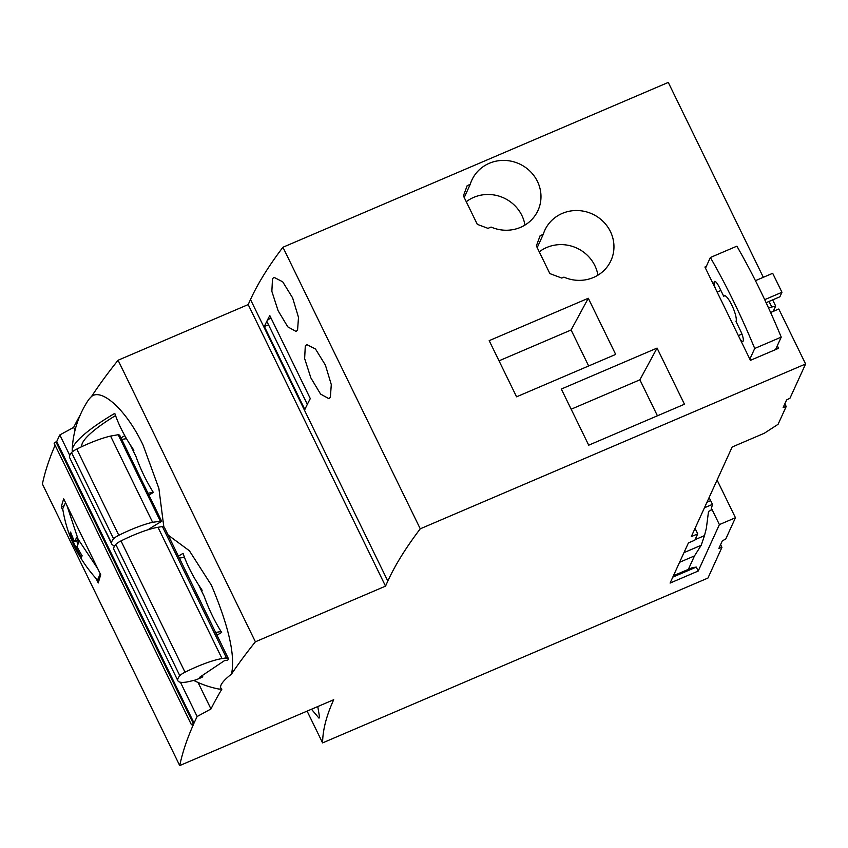 <?xml version="1.0" encoding="UTF-8"?>
<svg xmlns="http://www.w3.org/2000/svg" width="848" height="848" viewBox="0 0 848 848"><rect width="100%" height="100%" fill="white"/><g stroke="black" fill="none" stroke-linecap="round" stroke-linejoin="round"><path stroke-width="1.27" d="M697.713 533.869L694.83 540.187L688.406 542.932L670.09 583.074L698.211 571.043L719.401 524.594L735.46 517.725L725.729 539.063L722.348 540.801L718.892 548.38L721.934 547.373L707.942 578.06L322.6 742.89A1213.912 245.411 -26 0 1 333.699 699.738L179.723 765.574A1939.418 392.083 -26 0 1 193.609 724.107L191.425 724.733L194.065 723.1A1939.418 392.083 -26 0 1 197.139 716.507L210.972 708.97A1437.604 290.631 -26 0 1 221.869 689.159A56.254 11.374 -26 0 1 231.493 674.096A1437.604 290.631 -26 0 1 255.396 641.798L385.522 586.138L387.822 581.092A1213.912 245.411 -26 0 1 420.258 528.813L805.6 363.983L789.986 398.2L786.605 399.938L783.149 407.517L786.202 406.51L778.072 424.318L764.302 433.254L732.163 447.002L691.29 536.625L697.713 533.869L695.042 528.389M163.834 526.926L158.883 488.437L143.1 445.158C126.352 409.817 101.707 387.992 91.563 396.461A1437.604 290.631 -26 0 1 118.073 360.241L248.188 304.58L250.499 299.535A1213.912 245.411 -26 0 1 282.935 247.256L668.277 82.426L763.327 277.307M231.493 674.096C235.458 655.854 228.759 626.195 211.375 585.152L189.38 550.755L168.158 535.109M255.396 641.798L118.073 360.241M75.037 430.275L73.638 427.413A1437.604 290.631 -26 0 1 80.284 414.895M210.972 708.97L198.05 682.481M193.757 680.446A97.043 97.043 0 0 0 218.879 689.053L221.869 689.159M72.462 451.719A86.008 17.384 -26 0 1 72.207 450.076A86.008 17.384 -26 0 1 114.777 413.358A95.315 41.997 -131.6 0 0 130.316 444.914L136.009 456.595A95.315 47.689 67.1 0 0 153.361 492.455A86.008 17.384 -26 0 0 148.909 495.115M91.563 396.461A52.258 10.568 154 0 0 88.118 400.457A97.043 97.043 0 0 0 72.207 450.076M121.031 437.939A75.472 15.253 -26 0 1 124.773 435.618M81.8 446.652A75.472 15.253 -26 0 1 115.551 415.584M178.409 556.14A86.008 17.384 -26 0 1 183.062 553.352A95.315 41.997 -131.6 0 0 198.591 584.897L204.294 596.579A95.315 47.689 67.1 0 0 221.635 632.438A86.008 17.384 -26 0 0 216.982 635.226M191.425 724.733L54.092 443.175L56.731 441.543A1939.418 392.083 -26 0 1 59.816 434.95L73.638 427.413M179.723 765.574L42.4 484.017A1939.418 392.083 -26 0 1 55.099 445.242M197.139 716.507L180.423 682.237M114.268 546.6L113.706 545.444M69.769 455.355L59.816 434.95M194.065 723.1L56.731 441.543M63.006 510.676L61.236 507.03A1939.418 392.083 -26 0 1 63.695 498.868L100.732 574.785A1939.418 392.083 -26 0 0 98.262 582.958L96.131 578.58M322.6 742.89L307.103 711.112M317.767 706.554L319.569 717.207L318.996 718.139L311.47 709.246M721.934 547.373L720.599 544.628M735.46 517.725L717.09 480.053M719.401 524.594L711.461 508.323M777.298 345.761L778.538 348.316L750.427 360.336L704.911 267.014L706.299 266.42M805.6 363.983L778.793 309.011L770.62 312.509M420.258 528.813L282.935 247.256M588.289 298.263L615.68 354.411L516.57 396.811L489.19 340.652L588.289 298.263L571.107 329.989L499.027 360.824M657.073 348.083L684.463 404.231L588.713 445.189L561.323 389.041L657.073 348.083L639.88 379.819L571.17 409.213M470.237 184.345L467.174 185.659L463.411 195.867L477.297 224.338L488.003 228.366L491.066 227.052A36.39 34.609 24.5 0 0 538.003 210.431A36.39 34.609 24.5 0 0 519.262 163.834A36.39 34.609 24.5 0 0 471.795 180.221A36.39 34.609 24.5 0 0 470.237 184.345L464.227 197.52M543.25 234.355L540.123 235.702L536.36 245.909L549.864 273.597L561.758 278.059L563.952 277.126A36.379 34.598 24.5 0 0 610.973 260.548A36.379 34.598 24.5 0 0 592.233 213.961A36.379 34.598 24.5 0 0 544.776 230.349A36.379 34.598 24.5 0 0 543.25 234.355L537.197 247.627M786.202 406.51L784.866 403.765M270.968 317.947A7.144 1.442 154 0 0 266.95 321.042A1213.912 245.411 -26 0 1 269.802 315.562L310.304 398.602A1213.912 245.411 -26 0 0 307.453 404.093A1213.912 245.411 -26 0 0 304.845 409.499L264.343 326.459A1213.912 245.411 -26 0 1 266.95 321.042A7.144 1.442 154 0 0 266.897 321.477L307.326 404.358M272.505 278.706L274.031 277.36L282.702 281.801L292.613 297.871L298.496 317.364L297.574 330.116L296.069 331.451L287.779 326.84L278.091 310.686L271.858 291.341L272.505 278.706M305.291 345.931L306.817 344.585L315.498 349.026L325.399 365.096L331.292 384.589L330.36 397.341L328.865 398.677L320.565 394.066L310.877 377.911L304.644 358.566L305.291 345.931M385.522 586.138L248.188 304.58M268.551 324.869L264.343 326.459M571.107 329.989L588.66 365.976M639.88 379.819L657.433 415.796M524.965 225.07A36.39 34.609 24.5 0 0 501.974 197.171A36.39 34.609 24.5 0 0 466.273 201.729M597.935 275.187A36.379 34.598 24.5 0 0 574.944 247.298A36.379 34.598 24.5 0 0 539.264 251.845M698.211 571.043L696.282 567.089L692.275 567.683L673.439 575.739M672.803 577.128L696.282 567.089M64.045 505.832L61.236 507.03M97.785 568.754L78.058 539.105L67.013 505.652M100.287 573.884L97.478 580.053C78.535 559.351 66.95 535.586 62.71 508.768L65.519 502.599M99.269 579.449L97.478 580.053M81.45 557.284A135.669 129.044 -155.5 0 1 69.875 533.562L70.564 532.046A135.669 129.044 -155.5 0 0 74.624 541.777L76.458 537.738A135.669 129.044 -155.5 0 0 78.779 542.487L76.935 546.525A135.669 129.044 -155.5 0 0 82.139 555.769L81.45 557.284M70.956 533.095L69.875 533.562M76.532 540.96L78.048 544.077M77.74 540.409L74.624 541.777M202.195 675.591L202.799 676.831L199.524 677.372L224.434 660.677L227.709 660.136A12.391 2.502 154 0 0 228.377 658.578L164.342 527.286A12.391 2.502 154 0 0 162.572 526.862M228.377 658.578A12.391 2.502 154 0 0 225.833 658.249L226.448 657.836L162.413 526.544L157.982 527.286A44.923 9.084 154 0 0 120.999 540.918A7.187 1.452 154 0 0 115.773 544.416A44.923 9.084 154 0 0 113.865 549.483L177.9 680.774A44.923 9.084 154 0 0 187.143 681.951L192.199 680.796A12.391 2.502 154 0 0 202.799 676.831M226.448 657.836L222.017 658.567A44.923 9.084 154 0 0 185.034 672.199A7.187 1.452 154 0 0 179.808 675.697A44.923 9.084 154 0 0 177.9 680.774M184.451 557.263L179.373 558.111M221.074 631.548L215.636 632.46M111.491 543.017L105.703 531.155A51.59 10.43 154 0 0 105.936 532.12L111.713 543.981A51.59 10.43 154 0 1 111.491 543.017A44.923 9.084 -26 0 1 113.6 538.787A7.187 1.452 -26 0 1 118.815 535.289A44.923 9.084 -26 0 1 152.608 522.294L159.604 521.34A12.391 2.502 -26 0 1 161.692 521.319L119.642 435.109A12.391 2.502 -26 0 0 118.338 435.035M105.809 531.791L69.642 457.655A44.923 9.084 -26 0 1 71.55 452.588A7.187 1.452 -26 0 1 76.776 449.08A44.923 9.084 -26 0 1 110.569 436.084L118.19 434.717L160.23 520.916M147.923 529.799A101.527 20.522 -26 0 1 161.692 521.319M111.713 543.981A51.59 10.43 154 0 0 114.809 545.699M152.608 522.294L110.569 436.084M147.987 493.218L153.287 492.338M121.762 439.434L126.49 438.649M688.353 569.358L694.491 555.917L701.211 545.264L704.487 535.629L706.352 528.315L708.525 511.418L710.953 510.326L712.479 504.348L709.119 497.522M710.677 500.659L706.967 502.239M712.479 504.348L704.434 507.793M704.487 535.629L695.074 539.657M701.211 545.264L683.976 552.642M694.491 555.917L679.577 562.288M705.483 268.201L710.37 257.506A197.669 46.142 66.8 0 1 754.72 348.464L749.844 359.149M739.954 338.871A8.989 2.099 -113.2 0 0 742.848 341.415A8.989 2.099 -113.2 0 0 740.463 330.635L736.032 321.54A14.374 3.36 -113.2 0 0 732.333 306.192A14.374 3.36 -113.2 0 0 724.203 295.666A14.374 3.36 -113.2 0 0 723.683 296.228L719.252 287.133A8.989 2.099 -113.2 0 0 714.567 281.398A8.989 2.099 -113.2 0 0 715.373 288.479M723.683 296.228L724.966 295.676M766.115 302.694L779.884 296.8L781.951 292.274L764.695 299.662M710.37 257.506L736.87 246.174A197.669 46.142 66.8 0 1 781.231 337.122L775.538 349.599M773.228 311.396L775.666 306.033L768.511 307.877M781.951 292.274L772.687 273.3L755.451 280.667M775.666 306.033L772.666 299.885M769.03 301.443L771.542 306.584M754.72 348.464L781.231 337.122M130.316 444.914L133.878 450.288M198.591 584.897L202.153 590.272M193.27 723.439L55.936 441.882M387.822 581.092L250.499 299.535M115.773 544.416L179.808 675.697M157.982 527.286L222.017 658.567M120.999 540.918L185.034 672.199M113.6 538.787L71.55 452.588M118.815 535.289L76.776 449.08M738.354 335.596L741.936 334.07M717.143 292.094L720.885 290.493"/></g></svg>
